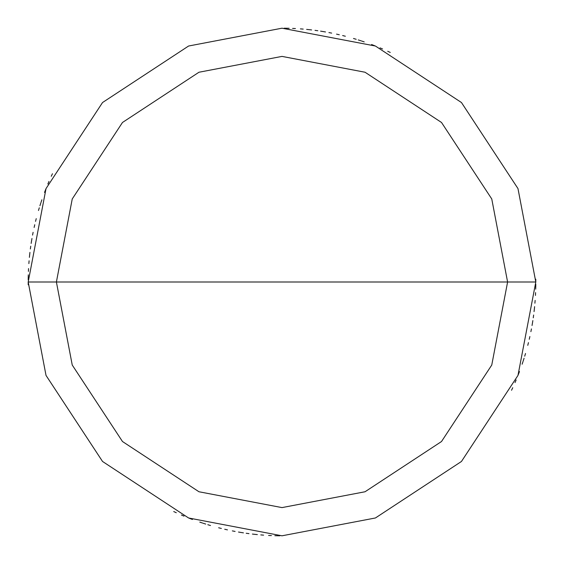 <?xml version="1.0" encoding="UTF-8"?>
<svg xmlns="http://www.w3.org/2000/svg" width="564" height="564" viewBox="0 0 564 564"><rect width="100%" height="100%" fill="white"/><g stroke="black" fill="none" stroke-linecap="round" stroke-linejoin="round"><path stroke-width="0.85" d="M507.6 282L491.759 365.042L441.52 441.52L365.042 491.759L282 507.6L198.958 491.759L122.48 441.52L72.241 365.042L56.4 282L507.6 282L491.759 198.958L441.52 122.48L365.042 72.241L282 56.4L198.958 72.241L122.48 122.48L72.241 198.958L56.4 282L28.2 282L46.022 188.58L102.535 102.535L188.58 46.022L282 28.2L375.42 46.022L461.465 102.535L517.978 188.58L535.8 282L517.978 188.58L461.465 102.535L375.42 46.022L282 28.2L188.58 46.022L102.535 102.535L46.022 188.58L28.2 282L46.022 375.42L102.535 461.465L188.58 517.978L282 535.8L375.42 517.978L461.465 461.465L517.978 375.42L535.8 282L56.4 282L72.241 198.958L122.48 122.48L198.958 72.241L282 56.4L365.042 72.241L441.52 122.48L491.759 198.958L507.6 282L535.8 282L517.978 375.42L461.465 461.465L375.42 517.978L282 535.8L188.58 517.978L102.535 461.465L46.022 375.42L28.2 282L56.4 282L72.241 365.042L122.48 441.52L198.958 491.759L282 507.6L365.042 491.759L441.52 441.52L491.759 365.042L507.6 282M511.548 390.26L512.739 387.715M515.024 382.575L516.123 379.988M518.238 374.778L519.247 372.148M522.116 364.217L523.011 361.552M524.71 356.194L525.521 353.501M527.763 345.365L528.447 342.637M530.893 331.66L531.429 328.904M532.409 323.362L532.853 320.585M533.262 317.807L533.643 315.022M534.312 309.432L534.601 306.64M535.447 295.423L535.581 292.61M535.751 286.991L535.793 284.178M374.186 45.536L371.563 44.528M360.953 40.791L358.274 39.931M339.288 34.749L336.546 34.129M325.513 31.958L322.742 31.492M311.603 29.934L308.804 29.617M303.206 29.088L300.408 28.87M289.17 28.299L286.364 28.235M535.8 282L535.786 279.187M390.26 52.452L387.715 51.261M382.575 48.976L379.988 47.877M374.778 45.762L372.148 44.753M364.217 41.884L361.552 40.989M356.194 39.29L353.501 38.479M345.365 36.237L342.637 35.553M331.66 33.107L328.904 32.571M323.362 31.591L320.585 31.147M317.807 30.738L315.022 30.357M309.432 29.688L306.64 29.399M295.423 28.552L292.61 28.419M286.991 28.249L284.178 28.207M45.536 189.814L44.528 192.437M40.791 203.047L39.931 205.726M34.749 224.712L34.129 227.454M31.958 238.487L31.492 241.258M29.934 252.397L29.617 255.196M29.088 260.794L28.87 263.592M28.299 274.83L28.235 277.636M52.452 173.74L51.261 176.285M48.976 181.425L47.877 184.012M45.762 189.222L44.753 191.852M41.884 199.783L40.989 202.448M39.29 207.806L38.479 210.499M36.237 218.635L35.553 221.363M33.107 232.34L32.571 235.096M31.591 240.638L31.147 243.415M30.738 246.193L30.357 248.978M29.688 254.568L29.399 257.36M28.552 268.577L28.419 271.39M28.249 277.009L28.207 279.822M189.814 518.464L192.437 519.472M203.047 523.209L205.726 524.069M224.712 529.251L227.454 529.871M238.487 532.042L241.258 532.508M252.397 534.066L255.196 534.383M260.794 534.912L263.592 535.13M274.83 535.701L277.636 535.765M28.2 282L28.214 284.813M173.74 511.548L176.285 512.739M181.425 515.024L184.012 516.123M189.222 518.238L191.852 519.247M199.783 522.116L202.448 523.011M207.806 524.71L210.499 525.521M218.635 527.763L221.363 528.447M232.34 530.893L235.096 531.429M240.638 532.409L243.415 532.853M246.193 533.262L248.978 533.643M254.568 534.312L257.36 534.601M268.577 535.447L271.39 535.581M277.009 535.751L279.822 535.793M518.464 374.186L519.472 371.563M523.209 360.953L524.069 358.274M529.251 339.288L529.871 336.546M532.042 325.513L532.508 322.742M534.066 311.603L534.383 308.804M534.912 303.206L535.13 300.408M535.701 289.17L535.765 286.364"/></g></svg>
